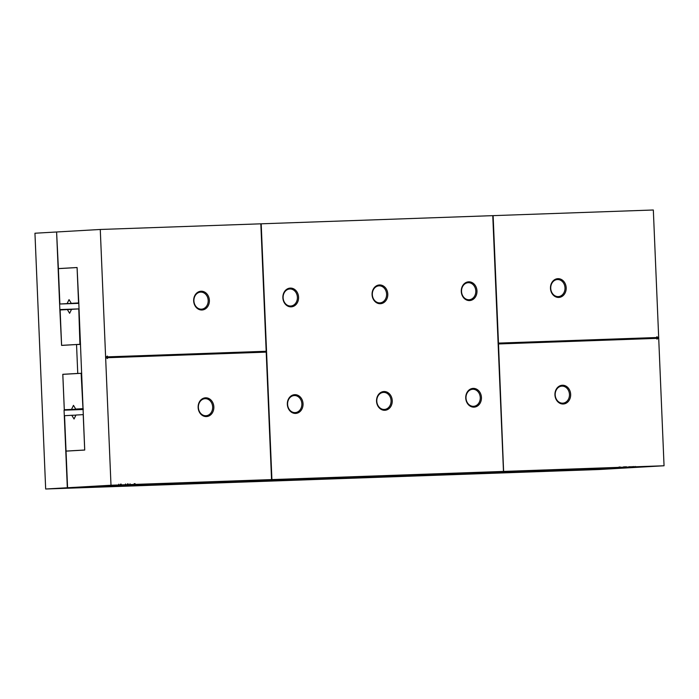 <?xml version="1.0" encoding="UTF-8"?>
<svg xmlns="http://www.w3.org/2000/svg" width="699" height="699" viewBox="0 0 699 699"><rect width="100%" height="100%" fill="white"/><g stroke="black" fill="none" stroke-linecap="round" stroke-linejoin="round"><path stroke-width="1.05" d="M79.922 344.31L78.786 308.906L71.56 309.325L69.62 313.283L67.357 309.561L60.123 309.98L61.608 345.358L80.525 344.284M61.608 345.358L63.522 345.297M78.786 308.906L59.852 309.57L56.602 231.989L58.393 268.591L77.073 267.516L78.559 302.938L71.307 303.357L78.655 303.095M67.357 309.561L71.508 309.421M81.748 373.275L62.823 374.349L64.308 409.736L83.233 408.906M81.136 373.292L82.971 408.662L75.737 409.072L73.474 405.359L71.543 409.317M64.308 409.736L83.242 409.064L64.063 410.173L83.26 409.5M75.737 409.072L83.233 408.81M64.282 409.736L62.796 374.306L64.71 374.245M67.322 487.753L45.671 489.003L598.728 469.527L620.38 468.286L67.322 487.753L64.063 410.173M45.671 489.003L34.95 233.23L56.602 231.989M62.796 374.306L77.755 373.449L76.54 344.546L61.591 345.411L59.852 309.57M77.755 373.449L79.66 373.38M76.54 344.546L80.534 344.406M77.056 267.56L58.742 268.608L58.419 269.272L59.878 304.013L78.812 303.349L77.082 267.56M71.307 303.357L69.044 299.635L67.104 303.593L59.878 304.013M67.104 303.593L78.716 303.191M64.553 415.704L66.012 450.444L66.388 451.065L84.701 450.007L83.216 414.629L75.99 415.04L74.05 418.998L71.787 415.285L64.553 415.704M66.388 451.065L68.301 450.995M71.787 415.285L75.938 415.136M110.992 485.246L271.553 479.593L266.214 352.13L107.436 357.722L107.471 358.526L105.628 357.355L110.992 485.246L67.576 487.745L66.038 451.126L84.728 450.051L78.812 303.349M206.38 416.569A9.384 7.855 86.7 0 0 212.592 402.257A9.384 7.855 86.7 0 0 198.997 402.738A9.384 7.855 86.7 0 0 206.38 416.569M100.272 229.473L260.841 223.82L266.179 351.274L107.401 356.866L107.366 356.062L105.628 357.355L100.272 229.473L56.855 231.972M107.436 357.722L107.227 358.369M271.553 479.593L503.612 471.423L498.501 343.952L503.612 471.423M503.839 471.406L664.05 465.77L620.633 468.269L67.576 487.745M133.544 484.503L131.325 484.634L133.544 484.503M128.747 484.695L130.503 484.634L128.747 484.695M129.201 484.678L131.508 484.573L129.166 484.669M125.811 484.8L128.887 484.669L125.811 484.8M127.008 484.756L125.138 484.844L127.008 484.748M120.385 485.001L120.473 484.136M118.926 485.071L118.358 485.08L118.926 485.054L118.778 484.206M121.093 484.975L122.613 484.923L121.093 484.975M124.859 484.818L123.181 484.914L124.859 484.818M615.382 468.015L617.051 467.954L615.382 468.015M110.285 485.368L112.504 485.246L110.285 485.368M112.478 485.298L115.117 485.15L112.478 485.298M115.929 485.176L118.515 485.036L115.929 485.141M633.556 467.36L631.992 467.439L633.556 467.36M630.69 467.474L631.879 467.43L630.69 467.474M631.791 467.439L630.026 467.509L631.879 467.43L631.852 466.574M630.017 466.644L629.878 467.5L630.411 467.474L628.156 467.579L630.114 467.482M628.287 467.552L627.134 467.614L628.287 467.552M628.908 467.535L628.995 466.679M624.137 467.683L623.691 467.71L624.137 467.683M622.591 467.78L623.744 467.71L622.591 467.771M624.522 467.683L623.761 467.718L624.522 467.683M624.356 467.71L624.356 466.853M623.595 467.736L623.508 466.88M624.085 466.853L624.155 467.701M624.784 467.675L624.792 466.827M625.142 466.827L625.107 467.666M626.295 467.631L625.745 467.64L625.71 466.792M625.78 467.64L626.278 467.631M625.989 467.648L625.981 466.792M623.019 467.736L621.324 467.823L623.019 467.736M621.865 467.788L620.389 467.849L621.857 467.78M620.231 467.832L620.249 466.984M619.279 467.876L619.812 467.867L619.532 467.011M619.052 467.893L618.965 467.046M634.832 467.343L635.531 467.29L634.814 467.325M637.715 467.229L636.833 467.264L637.706 467.22M205.882 415.739A8.537 7.139 86.7 0 0 206.013 415.73A8.537 7.139 86.7 0 0 212.653 406.801A8.537 7.139 86.7 0 0 205.034 398.692A8.537 7.139 86.7 0 0 198.385 407.543A8.537 7.139 86.7 0 0 205.882 415.739M201.915 309.998A9.384 7.855 86.7 0 0 208.127 295.686A9.384 7.855 86.7 0 0 194.523 296.166A9.384 7.855 86.7 0 0 201.915 309.998M260.841 223.82L271.684 479.593M664.05 465.77L658.694 337.879L656.85 336.717L656.885 337.521L498.466 343.095L493.118 215.642L260.963 223.82M493.118 215.642L653.329 209.997L658.694 337.879L656.859 336.883M58.393 268.591L60.306 268.521M107.139 356.237L107.165 356.883L266.179 351.274M498.501 343.952L656.92 338.368L656.955 339.172L658.694 337.879M563.193 404.005A9.384 7.855 86.7 0 0 569.405 389.692A9.384 7.855 86.7 0 0 555.801 390.173A9.384 7.855 86.7 0 0 563.193 404.005M498.466 343.095L492.891 215.65M498.23 343.113L656.885 337.521M656.955 339.024L658.458 337.897M492.769 215.65L503.481 471.423M261.19 223.802L271.911 479.575M295.581 413.424A9.384 7.855 86.7 0 0 301.793 399.12A9.384 7.855 86.7 0 0 288.198 399.601A9.384 7.855 86.7 0 0 295.581 413.424M291.116 306.852A9.384 7.855 86.7 0 0 297.328 292.549A9.384 7.855 86.7 0 0 283.733 293.021A9.384 7.855 86.7 0 0 291.116 306.852M473.992 407.141A9.384 7.855 86.7 0 0 480.196 392.838A9.384 7.855 86.7 0 0 466.6 393.319A9.384 7.855 86.7 0 0 473.992 407.141M384.791 410.287A9.384 7.855 86.7 0 0 390.994 395.975A9.384 7.855 86.7 0 0 377.399 396.455A9.384 7.855 86.7 0 0 384.791 410.287M380.317 303.716A9.384 7.855 86.7 0 0 386.53 289.403A9.384 7.855 86.7 0 0 372.934 289.884A9.384 7.855 86.7 0 0 380.317 303.716M469.527 300.57A9.384 7.855 86.7 0 0 475.731 286.267A9.384 7.855 86.7 0 0 462.135 286.747A9.384 7.855 86.7 0 0 469.527 300.57M201.408 309.168A8.537 7.139 86.7 0 0 201.548 309.159A8.537 7.139 86.7 0 0 208.18 300.229A8.537 7.139 86.7 0 0 200.561 292.121A8.537 7.139 86.7 0 0 193.92 300.972A8.537 7.139 86.7 0 0 201.408 309.168M558.728 297.433A9.384 7.855 86.7 0 0 564.932 283.121A9.384 7.855 86.7 0 0 551.336 283.602A9.384 7.855 86.7 0 0 558.728 297.433M290.618 306.031A8.537 7.139 86.7 0 0 290.749 306.022A8.537 7.139 86.7 0 0 297.39 297.092A8.537 7.139 86.7 0 0 289.77 288.984A8.537 7.139 86.7 0 0 283.121 297.835A8.537 7.139 86.7 0 0 290.618 306.031M379.819 302.885A8.537 7.139 86.7 0 0 379.95 302.877A8.537 7.139 86.7 0 0 386.591 293.947A8.537 7.139 86.7 0 0 378.972 285.839A8.537 7.139 86.7 0 0 372.331 294.69A8.537 7.139 86.7 0 0 379.819 302.885M469.02 299.749A8.537 7.139 86.7 0 0 469.151 299.74A8.537 7.139 86.7 0 0 475.792 290.81A8.537 7.139 86.7 0 0 468.173 282.702A8.537 7.139 86.7 0 0 461.532 291.553A8.537 7.139 86.7 0 0 469.02 299.749M558.221 296.603A8.537 7.139 86.7 0 0 558.361 296.594A8.537 7.139 86.7 0 0 564.993 287.665A8.537 7.139 86.7 0 0 557.374 279.556A8.537 7.139 86.7 0 0 550.733 288.407A8.537 7.139 86.7 0 0 558.221 296.603M562.695 403.174A8.537 7.139 86.7 0 0 562.826 403.166A8.537 7.139 86.7 0 0 569.458 394.236A8.537 7.139 86.7 0 0 561.839 386.128A8.537 7.139 86.7 0 0 555.198 394.979A8.537 7.139 86.7 0 0 562.695 403.174M473.485 406.32A8.537 7.139 86.7 0 0 473.625 406.311A8.537 7.139 86.7 0 0 480.257 397.382A8.537 7.139 86.7 0 0 472.638 389.273A8.537 7.139 86.7 0 0 465.997 398.124A8.537 7.139 86.7 0 0 473.485 406.32M384.284 409.457A8.537 7.139 86.7 0 0 384.415 409.448A8.537 7.139 86.7 0 0 391.056 400.518A8.537 7.139 86.7 0 0 383.436 392.41A8.537 7.139 86.7 0 0 376.796 401.261A8.537 7.139 86.7 0 0 384.284 409.457M295.083 412.602A8.537 7.139 86.7 0 0 295.214 412.593A8.537 7.139 86.7 0 0 301.854 403.664A8.537 7.139 86.7 0 0 294.235 395.555A8.537 7.139 86.7 0 0 287.595 404.406A8.537 7.139 86.7 0 0 295.083 412.602M131.962 484.599L134.225 484.512L131.962 484.599M134.191 483.656L134.086 484.503M132.976 484.547L135.082 484.451L132.976 484.547M632.481 467.413L633.609 467.369L632.307 467.43L632.272 466.574M633.416 467.378L633.582 466.513M631.581 467.448L630.376 467.5L631.599 467.43M630.393 467.491L630.315 466.644M619.838 467.867L619.803 467.011M128.144 483.883L128.179 484.73M130.031 483.795L130.066 484.652M125.523 483.97L125.567 484.826M127.419 483.891L127.454 484.739M121.198 484.092L121.233 484.949M626.426 466.766L626.461 467.622M634.107 466.513L634.142 467.36M135.047 483.603L135.082 484.459L135.047 483.603M635.505 466.451L635.54 467.299"/></g></svg>
